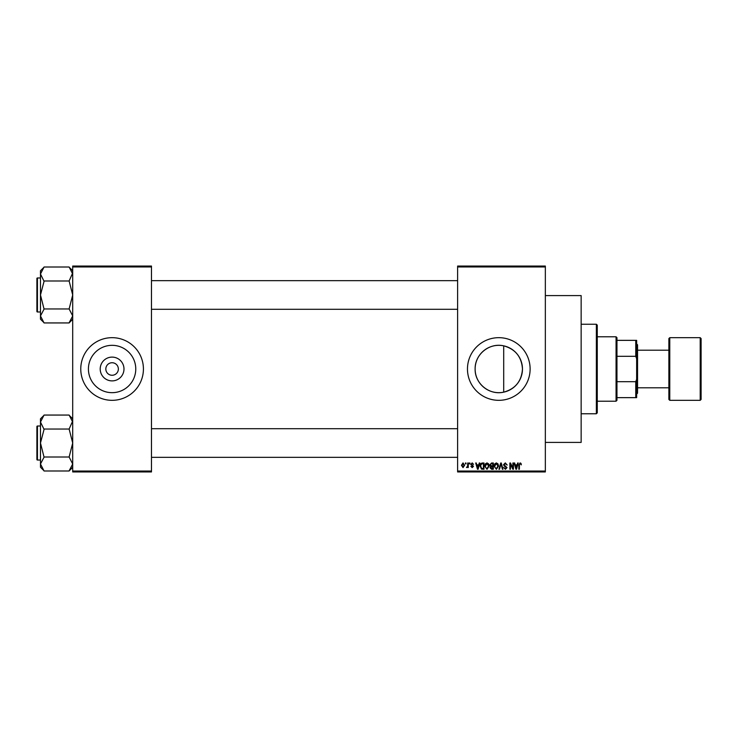 <?xml version="1.0" encoding="UTF-8"?>
<svg xmlns="http://www.w3.org/2000/svg" width="738" height="738" viewBox="0 0 738 738"><rect width="100%" height="100%" fill="white"/><g stroke="black" fill="none" stroke-linecap="round" stroke-linejoin="round"><path stroke-width="1.11" d="M123.984 369A11.891 11.891 0 0 1 112.093 380.891A11.891 11.891 0 0 1 100.202 369A11.891 11.891 0 0 1 112.093 357.109A11.891 11.891 0 0 1 123.984 369M105.829 369A6.264 6.264 0 0 0 112.093 375.264A6.264 6.264 0 0 0 118.357 369A6.264 6.264 0 0 0 112.093 362.736A6.264 6.264 0 0 0 105.829 369M88.422 369A23.671 23.671 0 0 0 112.093 392.671A23.671 23.671 0 0 0 135.764 369A23.671 23.671 0 0 0 112.093 345.329A23.671 23.671 0 0 0 88.422 369M80.765 369A31.328 31.328 0 0 0 112.093 400.328A31.328 31.328 0 0 0 143.421 369A31.328 31.328 0 0 0 112.093 337.672A31.328 31.328 0 0 0 80.765 369M503.703 392.155C489.386 395.513 474.755 383.612 475.124 369C474.792 354.351 489.368 342.497 503.703 345.845C515.373 349.111 521.628 356.832 522.467 369C521.628 381.168 515.373 388.889 503.703 392.155L503.703 345.845M522.467 369A23.671 23.671 0 0 1 498.796 392.671A23.671 23.671 0 0 1 475.124 369A23.671 23.671 0 0 1 498.796 345.329A23.671 23.671 0 0 1 522.467 369M467.468 369A31.328 31.328 0 0 0 498.796 400.328A31.328 31.328 0 0 0 530.124 369A31.328 31.328 0 0 0 498.796 337.672A31.328 31.328 0 0 0 467.468 369M545.345 295.597L581.147 295.597L581.147 442.403L545.345 442.403M545.345 266.953L457.615 266.953L457.615 266.058L545.345 266.058L545.345 471.942L457.615 471.942L457.615 471.047L545.345 471.047M465.429 462.994L466.001 462.994L466.001 463.888L465.429 463.888L465.429 462.994M469.34 462.994L469.903 462.994L469.903 463.888L469.34 463.888L469.34 462.994M479.239 462.994L479.838 462.994L478.104 469.257L477.504 469.257L475.687 462.994L476.278 462.994L476.776 464.866L478.75 464.866L479.239 462.994M488.63 463.888L489.193 466.038L486.997 469.34L484.801 466.121L485.364 463.87L486.997 462.911L488.63 463.888M497.993 463.888L498.556 466.038L496.351 469.34L494.156 466.121L494.728 463.87L496.351 462.911L497.993 463.888M505.29 462.911L507.181 465.023L505.244 463.639L504.082 464.719L507.015 467.624L505.392 469.34L503.676 467.468L505.373 468.602L506.268 466.96L504.377 466.222L503.519 464.728L505.29 462.911M517.652 462.994L518.242 462.994L516.517 469.257L515.917 469.257L514.091 462.994L514.69 462.994L515.189 464.866L517.154 464.866L517.652 462.994M457.615 266.953L457.615 471.047M521 463.353L521.342 464.866L520.078 463.639L519.469 464.119L519.386 469.257L518.814 469.257L518.814 465.005L520.106 462.911L521 463.353M512.873 462.994L513.445 462.994L513.445 469.257L512.836 469.257L510.438 464.23L510.438 469.257L509.866 469.257L509.866 462.994L510.475 462.994L512.873 468.003L512.873 462.994M500.724 462.994L501.277 462.994L502.965 469.257L502.375 469.257L501.037 463.722L499.525 469.257L498.934 469.257L500.724 462.994M491.582 462.994L493.344 462.994L493.344 469.257L491.573 469.257L490.004 467.68L490.622 466.37L489.847 464.829L491.582 462.994M482.32 462.994L483.99 462.994L483.99 469.257L481.49 469.137L480.161 466.158C480.014 464.377 480.733 463.316 482.32 462.994M472.182 462.911L473.565 464.377L472.145 463.556L471.37 464.267L473.492 466.333L472.2 467.624L470.881 466.324L472.182 466.979L472.92 466.425L470.807 464.377L472.182 462.911M467.707 462.994L468.279 462.994L468.279 467.551L467.707 466.822L467.034 467.624L466.49 467.385L467.606 466.287L467.707 462.994M463.03 462.911L464.617 465.272L463.03 467.624L461.444 465.318L463.03 462.911M151.474 471.942L72.702 471.942L72.702 471.047L151.474 471.047L151.474 471.942M151.474 266.953L72.702 266.953L72.702 266.058L151.474 266.058L151.474 471.047M72.702 266.953L72.702 471.047M516.434 467.422L516.96 465.595L515.382 465.595L516.166 468.602L516.434 467.422M496.351 468.602L497.984 466.029L496.36 463.639L494.728 466.139L494.967 467.551L496.351 468.602M492.772 468.529L492.772 466.656L491.111 466.711L490.576 467.578L492.772 468.529M492.772 465.918L492.772 463.722L490.973 463.805L490.41 464.829L491.646 465.918L492.772 465.918M486.988 468.602L488.621 466.029L486.997 463.639L485.373 466.139L485.613 467.551L486.988 468.602M483.418 468.529L483.418 463.722L482.394 463.722L480.955 464.636L480.733 466.167L481.591 468.399L483.418 468.529M478.021 467.422L478.556 465.595L476.969 465.595L477.763 468.602L478.021 467.422M463.049 466.979L464.045 465.272L463.012 463.556L462.016 465.272L463.049 466.979M596.369 324.24L597.263 325.135L597.263 412.865L596.369 413.76L596.369 324.24L581.147 324.24M72.702 319.185L69.123 322.94L44.059 322.94L40.479 315.947L44.059 309.121L40.479 294.969L44.059 281.326L40.479 274.001L44.059 267.008L69.123 267.008L72.702 274.001L72.628 273.051L69.123 280.994L44.059 280.994M44.059 322.764L40.479 319.185L40.479 270.754L44.059 267.174M36.9 279.757L36.9 278.503A0.535 0.535 0 0 1 37.435 277.968L37.435 311.98A0.535 0.535 0 0 1 36.9 311.445L36.9 278.503A0.535 0.535 0 0 1 37.435 277.968L40.479 277.968M37.435 311.98L40.479 311.98M69.123 280.994L72.702 294.969L69.123 308.954L44.059 308.954M69.123 308.954L72.702 315.947L69.123 322.764M69.123 267.174L72.702 270.754M616.064 401.223L616.064 336.777L616.959 337.672L616.959 400.328L616.064 401.223L597.263 401.223M616.064 336.777L597.263 336.777M636.645 397.644L635.75 397.644L635.75 381.694L636.645 379.286L636.645 397.644M616.959 397.644L635.75 397.644M616.959 340.356L636.645 340.356L636.645 379.286M616.959 381.694L635.75 381.694M636.645 358.714L635.75 356.306L635.75 340.356M616.959 356.306L635.75 356.306M701.1 338.567L701.1 399.433L700.205 400.328L700.205 337.672L701.1 338.567M637.549 387.801L668.877 387.801L668.877 399.433L668.877 338.567L669.772 337.672L669.772 400.328L700.205 400.328M636.645 343.936L637.549 344.831L637.549 393.169L636.645 394.064M36.9 311.445L36.9 310.191M72.702 467.246L69.123 470.992L44.059 470.992L40.479 463.999L44.059 457.182L40.479 443.031L44.059 429.378L40.479 422.053L44.059 415.06L69.123 415.06L72.702 422.053L72.628 421.112L69.123 429.046L44.059 429.046M44.059 470.826L40.479 467.246L40.479 418.815L44.059 415.226M36.9 427.809L36.9 426.555A0.535 0.535 0 0 1 37.435 426.02L37.435 460.032A0.535 0.535 0 0 1 36.9 459.497L36.9 426.555A0.535 0.535 0 0 1 37.435 426.02L40.479 426.02M37.435 460.032L40.479 460.032M69.123 429.046L72.702 443.031L69.123 457.006L44.059 457.006M69.123 457.006L72.702 463.999L69.123 470.826M69.123 415.236L72.702 418.815M36.9 459.497L36.9 458.243M596.369 413.76L581.147 413.76M457.615 280.652L151.474 280.652M457.615 309.296L151.474 309.296M151.474 457.348L457.615 457.348M151.474 428.704L457.615 428.704M637.549 350.199L668.877 350.199M669.772 337.672L700.205 337.672M669.772 400.328L668.877 399.433"/></g></svg>
